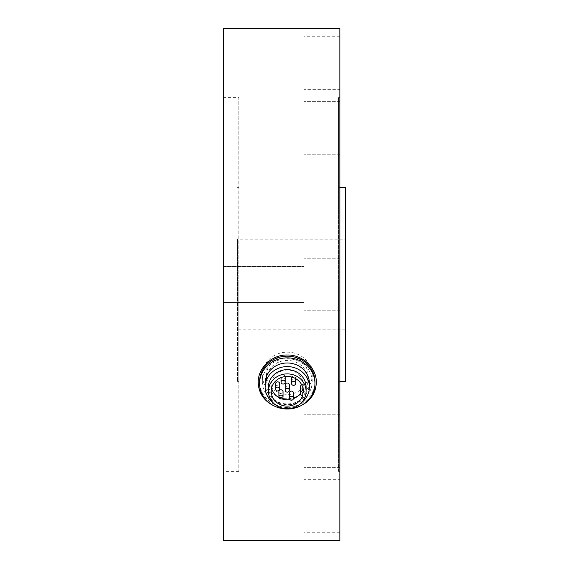 <?xml version="1.0" encoding="UTF-8"?>
<svg xmlns="http://www.w3.org/2000/svg" width="569" height="569" viewBox="0 0 569 569"><rect width="100%" height="100%" fill="white"/><g stroke="black" fill="none" stroke-linecap="round" stroke-linejoin="round"><path stroke-width="0.43" stroke-dasharray="2.85 2.13" d="M339.864 146.51L339.864 101.616L339.864 146.51M303.874 146.51L303.874 101.616L303.874 146.51M303.874 140.635L303.874 109.917L303.874 140.635M223.603 115.187L223.603 145.906L223.603 115.187M223.603 540.55L223.603 28.45M223.603 453.813L223.603 423.094L223.603 453.813M223.603 302.495L223.603 266.505L223.603 302.495L223.603 266.505L223.603 302.495L303.874 302.495L303.874 266.505L303.874 302.495L303.874 266.505L303.874 302.495L223.603 302.495M223.603 140.635L223.603 109.917L223.603 140.635M223.603 63.052L223.603 45.058L223.603 63.052M223.603 428.365L223.603 459.083L223.603 428.365M223.603 505.948L223.603 487.953L223.603 505.948M223.603 97.655L223.603 471.345L223.603 97.655L238.824 97.655L238.824 471.345L238.824 97.655M345.397 187.614L345.397 381.386M345.397 239.172L345.397 329.828L345.397 239.172L237.444 239.172L237.444 381.386L237.444 239.172M316.328 382.112A29.062 26.85 180 0 0 316.336 381.742A29.062 26.85 180 0 0 287.267 354.892A29.062 26.85 180 0 0 258.205 381.742A29.062 26.85 180 0 0 258.205 382.112M268.653 402.368A29.062 26.85 180 0 0 305.88 402.368M258.205 381.742L258.205 382.489M300.688 405.811C291.726 409.659 282.786 409.659 273.853 405.811M303.874 479.653L303.874 532.243L303.874 479.653L339.864 479.653L339.864 532.243L339.864 479.653M303.874 505.948L303.874 487.953L303.874 505.948M303.874 422.49L303.874 467.384L303.874 422.49M303.874 428.365L303.874 459.083L303.874 428.365M339.864 28.45L339.864 540.55M339.864 422.49L339.864 467.384L339.864 422.49M339.864 284.5L339.864 258.205L339.864 284.5M339.864 89.347L339.864 36.757L339.864 89.347L303.874 89.347L303.874 36.757L303.874 89.347M339.864 471.345L339.864 97.655L339.864 471.345L338.477 471.345L338.477 97.655L338.477 471.345M303.874 284.5L303.874 310.795L303.874 284.5M238.824 284.5L238.824 381.386L238.824 284.5M303.874 63.052L303.874 45.058L303.874 63.052M338.477 284.5L338.477 381.386L338.477 284.5M338.477 381.386L339.864 381.386M223.603 266.505L303.874 266.505L223.603 266.505M302.58 395.732L302.58 389.374A2.767 2.561 0 0 1 300.418 386.877M301.677 384.736A2.767 2.561 0 0 1 303.313 384.324A16.053 14.83 0 0 0 286.947 370.092A16.053 14.83 0 0 0 271.214 384.921A16.053 14.83 0 0 0 271.584 388.101M302.58 389.374A16.053 14.83 0 0 1 300.425 393.428M293.476 398.606A16.053 14.83 0 0 1 289.856 399.559M281.669 398.826A16.053 14.83 0 0 1 279.002 397.639M285.19 384.921A2.077 1.92 180 0 0 287.267 386.842A2.077 1.92 180 0 0 289.344 384.921M289.344 393.008A2.077 1.92 180 0 0 291.42 394.929A2.077 1.92 180 0 0 293.497 393.008M291.492 378.122A2.077 1.92 180 0 0 293.568 380.042A2.077 1.92 180 0 0 293.839 376.223A2.077 1.92 180 0 0 291.84 377.062M285.169 376.571A2.077 1.92 180 0 0 281.036 376.834A2.077 1.92 180 0 0 283.113 378.755A2.077 1.92 180 0 0 285.19 376.834M278.895 391.721A2.077 1.92 180 0 0 280.972 393.641A2.077 1.92 180 0 0 283.042 391.721M275.588 383.741A2.077 1.92 180 0 0 277.665 385.661A2.077 1.92 180 0 0 279.742 383.741M303.313 390.683L303.313 384.324M301.307 402.866A22.148 20.463 0 0 1 273.234 402.866M306.094 387.041A18.82 17.39 0 0 1 305.93 389.338A18.82 17.39 0 0 1 286.022 404.395A18.82 17.39 0 0 1 268.447 387.041M309.415 383.442A22.148 20.463 0 0 1 309.216 386.138A22.148 20.463 0 0 1 285.802 403.855A22.148 20.463 0 0 1 265.126 383.442M307.85 382.155A20.761 19.182 0 0 1 285.894 398.762A20.761 19.182 0 0 1 266.505 379.623A20.761 19.182 0 0 1 287.267 360.447A20.761 19.182 0 0 1 308.028 379.623A20.761 19.182 0 0 1 307.85 382.155M311.961 378.214A24.915 23.016 0 0 1 285.624 398.144A24.915 23.016 0 0 1 262.352 375.177A24.915 23.016 0 0 1 287.267 352.161A24.915 23.016 0 0 1 312.182 375.177A24.915 23.016 0 0 1 311.961 378.214M307.85 377.709A20.761 19.182 0 0 1 285.894 394.317A20.761 19.182 0 0 1 266.505 375.177A20.761 19.182 0 0 1 287.267 355.995A20.761 19.182 0 0 1 308.028 375.177A20.761 19.182 0 0 1 307.85 377.709M314.949 381.742A27.682 25.577 0 0 1 314.707 385.121A27.682 25.577 0 0 1 285.439 407.262A27.682 25.577 0 0 1 259.585 381.742M311.961 384.779A24.915 23.016 0 0 1 285.624 404.708A24.915 23.016 0 0 1 262.352 381.742A24.915 23.016 0 0 1 287.267 358.726A24.915 23.016 0 0 1 312.182 381.742A24.915 23.016 0 0 1 311.961 384.779M339.864 101.616L303.874 101.616L339.864 101.616M339.864 154.206L303.874 154.206L339.864 154.206M223.603 145.906L303.874 145.906L223.603 145.906M223.603 109.917L303.874 109.917L223.603 109.917M238.824 471.345L223.603 471.345M316.336 381.742L316.336 382.489M223.603 459.083L303.874 459.083L223.603 459.083M223.603 423.094L303.874 423.094L223.603 423.094M223.603 523.942L303.874 523.942M223.603 487.953L303.874 487.953M339.864 258.205L303.874 258.205L339.864 258.205M339.864 310.795L303.874 310.795L339.864 310.795M345.397 329.828L237.444 329.828M339.864 532.243L303.874 532.243M339.864 36.757L303.874 36.757M223.603 81.047L303.874 81.047M223.603 45.058L303.874 45.058M338.477 187.614L339.864 187.614M238.824 187.614L237.444 187.614M238.824 381.386L237.444 381.386M338.477 97.655L339.864 97.655M339.864 414.794L303.874 414.794L339.864 414.794M339.864 467.384L303.874 467.384L339.864 467.384M271.214 391.28L271.214 384.921M281.036 377.61L281.036 376.834M308.028 379.623L308.028 375.177M266.505 379.623L266.505 375.177M312.182 381.742L312.182 375.177M262.352 381.742L262.352 375.177M295.645 378.627L295.645 378.122"/><path stroke-width="0.85" d="M223.603 284.5L223.603 540.55L339.864 540.55L339.864 28.45L223.603 28.45L223.603 284.5M339.864 381.386L345.397 381.386L345.397 187.614L339.864 187.614M258.205 382.112A29.062 26.85 180 0 0 268.653 402.368M305.88 402.368A29.062 26.85 180 0 0 316.328 382.112M273.853 405.811C263.845 400.825 258.625 393.051 258.205 382.489C257.835 368.15 271.669 354.636 287.281 354.999C302.822 354.622 316.727 368.164 316.336 382.489C315.895 393.065 310.681 400.839 300.688 405.811M300.418 393.236A2.767 2.561 0 0 1 303.313 390.683A16.053 14.83 0 0 0 286.947 376.45A16.053 14.83 0 0 0 271.214 391.28A16.053 14.83 0 0 0 284.827 405.939A16.053 14.83 0 0 0 302.58 395.732A2.767 2.561 0 0 1 300.418 393.236L300.418 386.877A2.767 2.561 0 0 1 301.677 384.736M300.425 393.428A16.053 14.83 0 0 1 293.476 398.606M289.856 399.559A16.053 14.83 0 0 1 281.669 398.826M279.002 397.639A16.053 14.83 0 0 1 271.584 388.101M289.344 390.22L289.344 384.921A2.077 1.92 180 0 0 285.211 384.672A2.077 1.92 180 0 0 285.19 384.921L285.19 390.22A2.077 1.92 0 0 1 287.544 388.321A2.077 1.92 0 0 1 287.267 392.141A2.077 1.92 0 0 1 285.19 390.22M293.497 398.307L293.497 393.008A2.077 1.92 180 0 0 289.365 392.752A2.077 1.92 180 0 0 289.344 393.008L289.344 398.307A2.077 1.92 0 0 1 291.698 396.401A2.077 1.92 0 0 1 291.42 400.22A2.077 1.92 0 0 1 289.344 398.307M291.84 377.062A2.077 1.92 180 0 0 291.492 378.122L291.492 383.421A2.077 1.92 0 0 1 293.839 381.514A2.077 1.92 0 0 1 293.568 385.334A2.077 1.92 0 0 1 291.492 383.421M285.19 382.133A2.077 1.92 0 0 1 283.113 384.054A2.077 1.92 0 0 1 281.036 382.133A2.077 1.92 0 0 1 283.39 380.234A2.077 1.92 0 0 1 285.19 382.133L285.19 376.834A2.077 1.92 180 0 0 285.169 376.571M283.042 397.02L283.042 391.721A2.077 1.92 180 0 0 278.91 391.472A2.077 1.92 180 0 0 278.895 391.721L278.895 397.02A2.077 1.92 0 0 1 281.242 395.121A2.077 1.92 0 0 1 280.972 398.94A2.077 1.92 0 0 1 278.895 397.02M279.742 389.04L279.742 383.741A2.077 1.92 180 0 0 275.609 383.492A2.077 1.92 180 0 0 275.588 383.741L275.588 389.04A2.077 1.92 0 0 1 277.935 387.133A2.077 1.92 0 0 1 277.665 390.953A2.077 1.92 0 0 1 275.588 389.04M273.234 402.866A22.148 20.463 0 0 1 265.126 387.041A22.148 20.463 0 0 1 287.267 366.585A22.148 20.463 0 0 1 309.415 387.041A22.148 20.463 0 0 1 309.216 389.744A22.148 20.463 0 0 1 301.307 402.866M268.447 391.28L268.447 387.041A18.82 17.39 0 0 1 287.267 369.651A18.82 17.39 0 0 1 306.094 387.041L306.094 391.28A18.82 17.39 0 0 1 305.93 393.57A18.82 17.39 0 0 1 286.022 408.627A18.82 17.39 0 0 1 268.447 391.28A18.82 17.39 0 0 1 287.267 373.89A18.82 17.39 0 0 1 306.094 391.28M265.126 387.041L265.126 383.442A22.148 20.463 0 0 1 287.267 362.979A22.148 20.463 0 0 1 309.415 383.442L309.415 387.041M259.585 383.442L259.585 381.742A27.682 25.577 0 0 1 287.267 356.173A27.682 25.577 0 0 1 314.949 381.742L314.949 383.442A27.682 25.577 0 0 1 314.707 386.813A27.682 25.577 0 0 1 285.439 408.955A27.682 25.577 0 0 1 259.585 383.442A27.682 25.577 0 0 1 287.267 357.865A27.682 25.577 0 0 1 314.949 383.442M281.036 382.133L281.036 377.61M295.645 383.421L295.645 378.627"/></g></svg>
